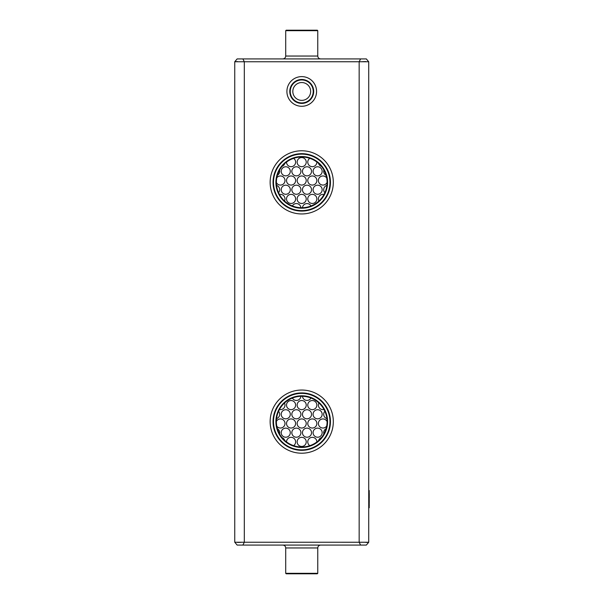 <?xml version="1.0" encoding="UTF-8"?>
<svg xmlns="http://www.w3.org/2000/svg" width="604" height="604" viewBox="0 0 604 604"><rect width="100%" height="100%" fill="white"/><g stroke="black" fill="none" stroke-linecap="round" stroke-linejoin="round"><path stroke-width="0.91" d="M368.727 542.256L234.745 542.241L234.745 61.751L359.161 61.744L368.727 61.751L368.727 542.241L366.334 545.087L237.138 545.087L234.813 542.256M282.838 545.087C284.582 545.261 285.533 546.212 285.707 547.956L285.707 573.324L317.764 573.324L317.764 547.956L285.707 547.956M243.895 61.759L244.318 61.751L242.876 58.913L360.596 58.913L359.161 61.744L359.161 542.241L359.576 542.241M360.52 542.264L361.124 542.286M365.926 542.422L368.176 542.332M359.161 542.256L360.596 545.087M244.318 61.751L244.318 542.241L242.883 545.087M237.546 542.422L241.094 542.332M243.51 542.249L243.895 542.241M324.869 192.759A4.545 4.545 0 0 1 326.923 185.368M322.166 189.716A4.545 4.545 0 0 1 315.348 193.657A4.545 4.545 0 0 1 315.348 185.783A4.545 4.545 0 0 1 322.166 189.716M322.166 414.284A4.545 4.545 0 0 1 315.348 418.217A4.545 4.545 0 0 1 315.348 410.343A4.545 4.545 0 0 1 322.166 414.284M326.923 418.632A4.545 4.545 0 0 1 324.869 411.233M327.096 182.34A4.545 4.545 0 0 1 320.354 184.258A4.545 4.545 0 0 1 319.743 177.274A4.545 4.545 0 0 1 326.719 177.999M279.524 170.139A4.545 4.545 0 0 1 277.395 175.258M326.1 175.326A4.545 4.545 0 0 1 323.887 170.018M282.06 437.636A4.545 4.545 0 0 1 284.763 440.475M276.375 421.449A4.545 4.545 0 0 1 284.99 423.479A4.545 4.545 0 0 1 276.791 426.182M290.298 432.683A4.545 4.545 0 0 1 283.48 436.616A4.545 4.545 0 0 1 283.48 428.742A4.545 4.545 0 0 1 290.298 432.683M300.92 432.683A4.545 4.545 0 0 1 294.103 436.616A4.545 4.545 0 0 1 294.103 428.742A4.545 4.545 0 0 1 300.92 432.683M300.92 171.317A4.545 4.545 0 0 1 294.103 175.251A4.545 4.545 0 0 1 294.103 167.383A4.545 4.545 0 0 1 300.92 171.317M290.298 171.317A4.545 4.545 0 0 1 283.48 175.251A4.545 4.545 0 0 1 283.48 167.383A4.545 4.545 0 0 1 290.298 171.317M277.395 428.734A4.545 4.545 0 0 1 279.524 433.861M286.522 441.917A4.545 4.545 0 0 1 291.045 437.334A4.545 4.545 0 0 1 293.604 445.654M306.236 441.879A4.545 4.545 0 0 1 299.418 445.82A4.545 4.545 0 0 1 299.418 437.945A4.545 4.545 0 0 1 306.236 441.879M309.807 445.676A4.545 4.545 0 0 1 310.162 437.877A4.545 4.545 0 0 1 316.858 441.992M318.572 440.595A4.545 4.545 0 0 1 321.449 437.583M295.613 423.479A4.545 4.545 0 0 1 288.795 427.421A4.545 4.545 0 0 1 288.795 419.546A4.545 4.545 0 0 1 295.613 423.479M306.236 423.479A4.545 4.545 0 0 1 299.418 427.421A4.545 4.545 0 0 1 299.418 419.546A4.545 4.545 0 0 1 306.236 423.479M316.858 423.479A4.545 4.545 0 0 1 310.041 427.421A4.545 4.545 0 0 1 310.041 419.546A4.545 4.545 0 0 1 316.858 423.479M326.719 426.001A4.545 4.545 0 0 1 319.743 426.718A4.545 4.545 0 0 1 320.354 419.742A4.545 4.545 0 0 1 327.096 421.652M284.499 403.027A4.545 4.545 0 0 1 279.456 409.52M324.008 409.497A4.545 4.545 0 0 1 318.912 402.966M311.543 432.683A4.545 4.545 0 0 1 304.726 436.616A4.545 4.545 0 0 1 304.726 428.742A4.545 4.545 0 0 1 311.543 432.683M322.166 432.683A4.545 4.545 0 0 1 315.348 436.616A4.545 4.545 0 0 1 315.348 428.742A4.545 4.545 0 0 1 322.166 432.683M323.887 433.974A4.545 4.545 0 0 1 326.1 428.674M311.543 414.284A4.545 4.545 0 0 1 304.726 418.217A4.545 4.545 0 0 1 304.726 410.343A4.545 4.545 0 0 1 311.543 414.284M311.007 398.021A4.545 4.545 0 0 1 302.476 396.277M302.476 207.723A4.545 4.545 0 0 1 311.007 205.972M311.543 189.716A4.545 4.545 0 0 1 304.726 193.657A4.545 4.545 0 0 1 304.726 185.783A4.545 4.545 0 0 1 311.543 189.716M276.557 185.398A4.545 4.545 0 0 1 278.572 192.691M322.166 171.317A4.545 4.545 0 0 1 315.348 175.251A4.545 4.545 0 0 1 315.348 167.383A4.545 4.545 0 0 1 322.166 171.317M311.543 171.317A4.545 4.545 0 0 1 304.726 175.251A4.545 4.545 0 0 1 304.726 167.383A4.545 4.545 0 0 1 311.543 171.317M318.912 201.034A4.545 4.545 0 0 1 324.008 194.503M316.858 180.52A4.545 4.545 0 0 1 310.041 184.454A4.545 4.545 0 0 1 310.041 176.579A4.545 4.545 0 0 1 316.858 180.52M306.236 180.52A4.545 4.545 0 0 1 299.418 184.454A4.545 4.545 0 0 1 299.418 176.579A4.545 4.545 0 0 1 306.236 180.52M276.791 177.81A4.545 4.545 0 0 1 284.99 180.52A4.545 4.545 0 0 1 276.375 182.551M321.449 166.417A4.545 4.545 0 0 1 318.572 163.405M316.858 162.008A4.545 4.545 0 0 1 310.162 166.123A4.545 4.545 0 0 1 309.807 158.323M306.236 162.114A4.545 4.545 0 0 1 299.418 166.055A4.545 4.545 0 0 1 299.418 158.18A4.545 4.545 0 0 1 306.236 162.114M293.604 158.346A4.545 4.545 0 0 1 291.045 166.666A4.545 4.545 0 0 1 286.522 162.083M284.763 163.525A4.545 4.545 0 0 1 282.06 166.364M295.613 405.08A4.545 4.545 0 0 1 288.795 409.021A4.545 4.545 0 0 1 288.795 401.147A4.545 4.545 0 0 1 295.613 405.08M278.572 411.309A4.545 4.545 0 0 1 276.557 418.602M290.298 414.284A4.545 4.545 0 0 1 283.48 418.217A4.545 4.545 0 0 1 283.48 410.343A4.545 4.545 0 0 1 290.298 414.284M300.92 414.284A4.545 4.545 0 0 1 294.103 418.217A4.545 4.545 0 0 1 294.103 410.343A4.545 4.545 0 0 1 300.92 414.284M300.905 396.284A4.545 4.545 0 0 1 292.381 398.059M292.381 205.941A4.545 4.545 0 0 1 300.905 207.716M300.92 189.716A4.545 4.545 0 0 1 294.103 193.657A4.545 4.545 0 0 1 294.103 185.783A4.545 4.545 0 0 1 300.92 189.716M290.298 189.716A4.545 4.545 0 0 1 283.48 193.657A4.545 4.545 0 0 1 283.48 185.783A4.545 4.545 0 0 1 290.298 189.716M279.456 194.48A4.545 4.545 0 0 1 284.499 200.973M295.613 180.52A4.545 4.545 0 0 1 288.795 184.454A4.545 4.545 0 0 1 288.795 176.579A4.545 4.545 0 0 1 295.613 180.52M306.236 405.08A4.545 4.545 0 0 1 299.418 409.021A4.545 4.545 0 0 1 299.418 401.147A4.545 4.545 0 0 1 306.236 405.08M306.236 198.92A4.545 4.545 0 0 1 299.418 202.853A4.545 4.545 0 0 1 299.418 194.979A4.545 4.545 0 0 1 306.236 198.92M316.858 405.08A4.545 4.545 0 0 1 310.041 409.021A4.545 4.545 0 0 1 310.041 401.147A4.545 4.545 0 0 1 316.858 405.08M316.858 198.92A4.545 4.545 0 0 1 310.041 202.853A4.545 4.545 0 0 1 310.041 194.979A4.545 4.545 0 0 1 316.858 198.92M295.613 198.92A4.545 4.545 0 0 1 288.795 202.853A4.545 4.545 0 0 1 288.795 194.979A4.545 4.545 0 0 1 295.613 198.92M360.596 58.913L366.334 58.913L368.659 61.736M365.926 61.578L362.377 61.668M359.961 61.751L359.576 61.759M242.951 61.736L242.355 61.714M237.546 61.578L235.303 61.668M285.707 573.324L286.183 573.8L317.289 573.8L317.764 573.324M369.21 507.76L368.727 507.76L369.21 507.76L369.21 490.539L368.727 490.539L369.21 490.539M234.745 61.744L237.138 58.913L242.876 58.913M313.702 91.453A11.967 11.967 0 0 0 295.756 81.087A11.967 11.967 0 0 0 295.756 101.812A11.967 11.967 0 0 0 313.702 91.453M330.448 182.37A28.713 28.713 0 0 0 287.383 157.508A28.713 28.713 0 0 0 287.383 207.232A28.713 28.713 0 0 0 330.448 182.37M330.448 421.63A28.713 28.713 0 0 0 287.383 396.768A28.713 28.713 0 0 0 287.383 446.492A28.713 28.713 0 0 0 330.448 421.63M301.736 82.537A8.917 8.917 0 0 0 294.012 95.908A8.917 8.917 0 0 0 309.459 95.908A8.917 8.917 0 0 0 301.736 82.537M320.641 58.913C318.897 58.739 317.938 57.788 317.764 56.044L317.764 30.676L285.707 30.676L285.707 56.044L317.764 56.044M369.255 501.728L369.21 504.831M368.727 504.891L369.255 504.831L369.255 505.586M369.255 493.415L369.255 498.141M369.255 500.837L369.255 501.403M369.21 497.9L369.255 500.965M313.219 91.453A11.484 11.484 0 0 0 295.998 81.502A11.484 11.484 0 0 0 295.998 101.397A11.484 11.484 0 0 0 313.219 91.453M329.973 182.37A28.229 28.229 0 0 0 287.617 157.916A28.229 28.229 0 0 0 287.617 206.817A28.229 28.229 0 0 0 329.973 182.37M329.973 421.63A28.229 28.229 0 0 0 287.617 397.183A28.229 28.229 0 0 0 287.617 446.077A28.229 28.229 0 0 0 329.973 421.63M327.579 182.37A25.844 25.844 0 0 0 288.818 159.992A25.844 25.844 0 0 0 288.818 204.748A25.844 25.844 0 0 0 327.579 182.37M327.579 421.63A25.844 25.844 0 0 0 288.818 399.252A25.844 25.844 0 0 0 288.818 444.008A25.844 25.844 0 0 0 327.579 421.63M327.096 182.37A25.36 25.36 0 0 0 289.059 160.407A25.36 25.36 0 0 0 289.059 204.333A25.36 25.36 0 0 0 327.096 182.37M327.096 421.63A25.36 25.36 0 0 0 289.059 399.667A25.36 25.36 0 0 0 289.059 443.593A25.36 25.36 0 0 0 327.096 421.63M285.707 30.676L286.183 30.2L317.289 30.2L317.764 30.676M301.736 106.281A14.836 14.836 0 0 0 314.586 84.031A14.836 14.836 0 0 0 288.893 84.031A14.836 14.836 0 0 0 301.736 106.281M301.736 213.952A31.582 31.582 0 0 0 329.089 166.576A31.582 31.582 0 0 0 274.382 166.576A31.582 31.582 0 0 0 301.736 213.952M301.736 453.211A31.582 31.582 0 0 0 329.089 405.835A31.582 31.582 0 0 0 274.382 405.835A31.582 31.582 0 0 0 301.736 453.211M368.727 493.408L369.21 493.408M317.764 547.956C317.938 546.212 318.897 545.261 320.641 545.087M285.707 56.044C285.533 57.78 284.582 58.739 282.838 58.913"/></g></svg>
